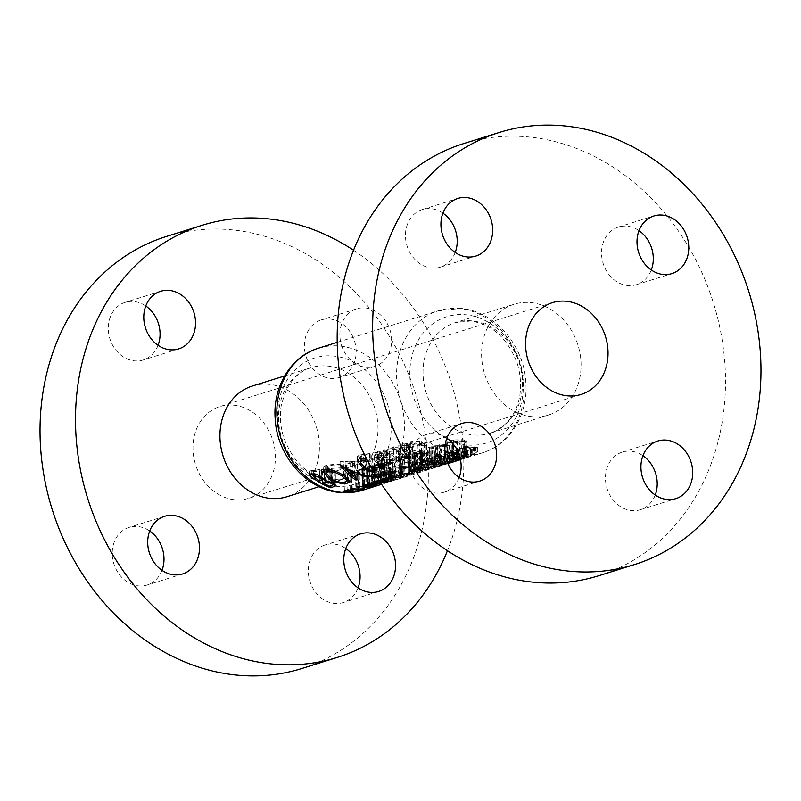 <?xml version="1.0" encoding="UTF-8"?>
<svg xmlns="http://www.w3.org/2000/svg" width="801" height="801" viewBox="0 0 801 801"><rect width="100%" height="100%" fill="white"/><g stroke="black" fill="none" stroke-linecap="round" stroke-linejoin="round"><path stroke-width="0.6" stroke-dasharray="4 3" d="M461.186 439.929L453.746 440.049C453.036 440.59 454.217 440.95 457.301 441.141L464.7 441.031L464.139 440.31L461.186 439.929L461.476 456.71L464.98 457.081L460.104 457.852M464.43 456.72L464.98 457.081L464.7 441.031L464.139 440.31L464.43 456.72M433.301 463.849L435.404 463.819C436.865 463.969 436.915 464.21 435.574 464.54L434.182 464.96A74.383 62.668 -107.4 0 1 430.387 464.75A74.383 62.668 -107.4 0 1 429.867 464.71L433.301 463.849M435.404 463.819C436.865 463.969 436.915 464.21 435.574 464.54L435.273 447.699C436.625 447.369 436.575 447.088 435.103 446.868L435.404 463.819M423.839 466.803L432.74 467.153L425.361 467.994L421.476 467.544L423.839 466.803M432.19 466.793L432.74 467.153L432.46 451.103L431.909 450.382L432.19 466.793M411.894 470.537L420.805 470.878L413.416 471.719L409.541 471.268L411.894 470.537M420.255 470.527L420.805 470.878L420.525 454.828L419.964 454.107L420.255 470.527M380.455 482.963L381.006 483.313L380.455 482.963M378.062 481.101L386.973 481.451L379.584 482.292L379.294 465.511L386.693 465.401L386.973 481.451L386.422 481.091L386.132 464.68L383.178 464.3L383.469 481.081M384.029 479.238L392.941 479.589L385.561 480.43L381.676 479.979L384.029 479.238M392.39 479.228L392.941 479.589L392.66 463.539L392.11 462.818L392.39 479.228M393.792 476.184L403.123 476.255L400.34 477.196A74.383 62.668 -107.4 0 1 390.588 477.186A74.383 62.668 -107.4 0 1 390.067 477.136L393.792 476.184M403.263 476.104L402.983 459.874L403.263 476.104M455.208 252.465A30.188 25.432 -107.4 0 1 440.33 267.154A30.188 25.432 -107.4 0 1 431.839 268.045A30.188 25.432 -107.4 0 1 405.897 241.021A30.188 25.432 -107.4 0 1 422.327 209.532A30.188 25.432 -107.4 0 1 430.808 208.64A30.188 25.432 -107.4 0 1 442.923 213.146M651.293 269.997A30.188 25.432 -107.4 0 1 636.415 284.685A30.188 25.432 -107.4 0 1 627.924 285.577A30.188 25.432 -107.4 0 1 601.982 258.543A30.188 25.432 -107.4 0 1 618.412 227.063A30.188 25.432 -107.4 0 1 626.893 226.172A30.188 25.432 -107.4 0 1 639.008 230.668M655.218 495.018A30.188 25.432 -107.4 0 1 640.339 509.716A30.188 25.432 -107.4 0 1 631.859 510.607A30.188 25.432 -107.4 0 1 605.906 483.574A30.188 25.432 -107.4 0 1 622.337 452.094A30.188 25.432 -107.4 0 1 630.818 451.203A30.188 25.432 -107.4 0 1 642.933 455.699M459.133 477.496A30.188 25.432 -107.4 0 1 444.255 492.184A30.188 25.432 -107.4 0 1 435.774 493.076A30.188 25.432 -107.4 0 1 409.822 466.042A30.188 25.432 -107.4 0 1 426.252 434.563A30.188 25.432 -107.4 0 1 434.733 433.671A30.188 25.432 -107.4 0 1 446.848 438.167M530.332 302.558A57.992 48.861 -107.4 0 1 580.194 354.493A57.992 48.861 -107.4 0 1 548.625 414.978A57.992 48.861 -107.4 0 1 532.325 416.69A57.992 48.861 -107.4 0 1 482.462 364.755A57.992 48.861 -107.4 0 1 514.032 304.27A57.992 48.861 -107.4 0 1 530.332 302.558M463.819 143.539A226.383 190.718 -107.4 0 1 527.438 136.861A226.383 190.718 -107.4 0 1 722.081 339.584A226.383 190.718 -107.4 0 1 598.838 575.709M358.077 587.854A30.188 25.432 -107.4 0 1 343.198 602.552A30.188 25.432 -107.4 0 1 334.718 603.443A30.188 25.432 -107.4 0 1 308.765 576.41A30.188 25.432 -107.4 0 1 325.196 544.93A30.188 25.432 -107.4 0 1 333.677 544.039A30.188 25.432 -107.4 0 1 345.792 548.535M329.752 319.008A30.188 25.432 -107.4 0 1 355.704 346.042A30.188 25.432 -107.4 0 1 339.264 377.521A30.188 25.432 -107.4 0 1 330.783 378.412A30.188 25.432 -107.4 0 1 304.831 351.379A30.188 25.432 -107.4 0 1 321.261 319.899A30.188 25.432 -107.4 0 1 329.752 319.008M365.226 307.924A30.188 25.432 -107.4 0 1 391.178 334.958A30.188 25.432 -107.4 0 1 374.748 366.437A30.188 25.432 -107.4 0 1 366.267 367.329A30.188 25.432 -107.4 0 1 340.315 340.295A30.188 25.432 -107.4 0 1 356.745 308.816A30.188 25.432 -107.4 0 1 365.226 307.924M158.067 345.301A30.188 25.432 -107.4 0 1 143.179 359.989A30.188 25.432 -107.4 0 1 134.698 360.881A30.188 25.432 -107.4 0 1 108.746 333.857A30.188 25.432 -107.4 0 1 125.176 302.367A30.188 25.432 -107.4 0 1 133.667 301.476A30.188 25.432 -107.4 0 1 145.782 305.982M161.992 570.332A30.188 25.432 -107.4 0 1 147.114 585.02A30.188 25.432 -107.4 0 1 138.633 585.911A30.188 25.432 -107.4 0 1 112.681 558.878A30.188 25.432 -107.4 0 1 129.111 527.398A30.188 25.432 -107.4 0 1 137.592 526.507A30.188 25.432 -107.4 0 1 149.707 531.003M252.375 386.022A57.992 48.861 -107.4 0 1 268.675 384.31A57.992 48.861 -107.4 0 1 318.538 436.245A57.992 48.861 -107.4 0 1 286.968 496.73M233.361 405.146A48.08 40.501 -107.4 0 1 274.703 448.2A48.08 40.501 -107.4 0 1 248.53 498.352A48.08 40.501 -107.4 0 1 235.013 499.774A48.08 40.501 -107.4 0 1 193.682 456.72A48.08 40.501 -107.4 0 1 219.854 406.568A48.08 40.501 -107.4 0 1 233.361 405.146M166.678 236.375A226.383 190.718 -107.4 0 1 230.298 229.697A226.383 190.718 -107.4 0 1 424.941 432.42A226.383 190.718 -107.4 0 1 301.697 668.545M384.47 457.301L383.008 458.933L383.429 460.295L387.814 464.079C393.061 466.392 397.516 467.073 401.151 466.132L402.753 464.82L398.077 460.875L390.958 457.932L384.47 457.301L384.33 449.591L390.798 448.64L390.958 457.932M403.193 451.734A74.383 62.668 72.6 0 0 425.141 462.047L426.793 461.526A74.383 62.668 -107.4 0 1 418.172 458.653L424.7 458.773L426.202 457.481L421.486 453.486C416.2 450.683 411.694 449.511 407.979 449.952L406.588 451.424L407.729 453.176A74.383 62.668 -107.4 0 1 404.845 451.213L403.193 451.734L403.053 443.854L404.715 443.343L404.845 451.213M367.889 461.286L370.332 461.997L369.742 460.245L366.838 459.283M372.855 472.28L382.528 472.129L384.65 470.417L377.712 464.78L371.914 466.593A74.383 62.668 72.6 0 0 374.417 467.994L378.553 466.703L381.626 469.857L380.125 471.168L373.436 471.288M374.237 460.785A74.383 62.668 72.6 0 0 390.357 469.316L392.019 468.795A74.383 62.668 -107.4 0 1 386.523 466.512L381.486 463.689L380.004 461.206L381.086 461.136L379.844 459.514L377.692 459.414L376.991 460.295L378.182 461.837A74.383 62.668 -107.4 0 1 375.889 460.265L374.237 460.785L374.097 452.905L375.749 452.385L375.889 460.265M379.734 461.596L379.844 451.994L379.734 461.596M391.939 455.248A74.383 62.668 72.6 0 0 399.669 460.044C404.565 462.608 408.87 463.449 412.575 462.557L414.047 461.416L408.42 457.431A74.383 62.668 -107.4 0 1 400.55 452.565L398.888 453.076A74.383 62.668 72.6 0 0 406.387 457.751L409.912 459.644L410.963 460.875L410.092 461.606L404.805 461.126L401.091 459.404A74.383 62.668 -107.4 0 1 393.591 454.728L391.939 455.248L391.799 447.369L393.461 446.858L393.591 454.728M380.024 479.809L379.724 462.858L389.847 462.217C393.732 462.487 395.103 462.968 393.962 463.659L384.57 463.859C380.665 463.609 379.263 463.138 380.365 462.447L380.755 480.26L384.87 480.64L394.893 479.138L394.613 463.238L393.962 463.659L394.242 479.449C395.374 478.998 394.012 478.848 390.137 478.998L380.655 479.378L380.755 480.26M403.093 460.675L403.374 476.535C405.827 475.844 405.046 475.544 401.041 475.644L392.54 476.004L388.044 477.216A74.383 62.668 72.6 0 0 389.897 477.406A74.383 62.668 72.6 0 0 400.971 477.286L404.875 475.894L404.595 459.884L400.69 461.426L400.971 477.286M396.004 474.723A74.383 62.668 72.6 0 0 397.857 474.923A74.383 62.668 72.6 0 0 408.931 474.793L409.621 474.582A74.383 62.668 -107.4 0 1 399.479 474.783L414.898 472.93A74.383 62.668 -107.4 0 1 403.824 473.051A74.383 62.668 -107.4 0 1 401.972 472.86L401.281 473.081A74.383 62.668 72.6 0 0 403.123 473.271A74.383 62.668 72.6 0 0 411.454 473.391L396.004 474.723L395.854 457.741L396.155 474.683M407.879 471.108L407.589 454.157L417.711 453.516C421.586 453.777 422.958 454.257 421.827 454.958L412.435 455.158C408.53 454.898 407.128 454.427 408.22 453.736L408.61 471.559L412.725 471.939L422.748 470.437L422.477 454.537L421.827 454.958L422.097 470.748C423.238 470.297 421.867 470.147 418.002 470.287L408.52 470.668L408.61 471.559M413.997 469.206L413.706 452.255L420.615 451.414L425.201 453.236L430.147 452.225L424.87 453.877L420.024 451.644L415.719 451.934L416.9 452.755L416.21 452.976C413.706 452.705 413.116 452.315 414.427 451.804L414.688 469.656L416.5 469.907L417.201 469.696L415.589 469.376L416.009 468.895L420.325 468.585L425.151 469.726L430.417 468.084A74.383 62.668 -107.4 0 1 429.096 468.215L425.481 469.346L420.915 468.365L414.718 468.735L414.688 469.656M419.824 467.373L419.524 450.422L429.646 449.782C433.531 450.052 434.903 450.532 433.762 451.223L424.37 451.434C420.475 451.173 419.063 450.703 420.165 450.012L420.555 467.824L424.67 468.205L434.693 466.703L434.412 450.803L433.762 451.223L434.042 467.013C435.173 466.562 433.812 466.412 429.937 466.562L420.455 466.943L420.555 467.824M427.844 464.78A74.383 62.668 72.6 0 0 429.696 464.97A74.383 62.668 72.6 0 0 440.77 464.85L441.461 464.63A74.383 62.668 -107.4 0 1 435.504 464.98L438.047 463.979L437.746 447.188L437.827 464.19L434.262 463.549L427.844 464.78L427.554 447.839L431.038 446.828L431.328 463.769M447.118 461.797L434.212 462.788A74.383 62.668 72.6 0 0 436.064 462.978A74.383 62.668 72.6 0 0 447.138 462.858L447.499 462.748M446.958 461.336A74.383 62.668 -107.4 0 1 442.032 461.116A74.383 62.668 -107.4 0 1 440.18 460.925L439.489 461.136A74.383 62.668 72.6 0 0 441.341 461.336A74.383 62.668 72.6 0 0 447.028 461.556M446.207 459.043L446.988 459.353M460.144 458.012L466.282 456.94C467.414 456.49 466.052 456.34 462.177 456.49L456.991 456.44M466.282 456.94L466.933 456.63L466.653 440.73L466.002 441.151L466.282 456.94M460.465 458.693A74.383 62.668 -107.4 0 1 460.305 458.713L460.195 442.833L459.494 443.053L459.774 458.773M447.469 462.678A74.383 62.668 -107.4 0 1 437.686 462.838L447.178 461.947M378.893 482.512L388.275 481.311C389.406 480.87 388.044 480.71 384.17 480.86L378.983 480.82M388.275 481.311L388.916 481L388.645 465.101L387.994 465.521L388.275 481.311M382.297 483.183L382.948 482.873L382.668 466.973L382.027 467.394L382.297 483.183C383.439 482.733 382.067 482.582 378.202 482.723L377.902 465.942C381.787 466.212 383.158 466.693 382.027 467.394L372.635 467.594L372.926 484.144M385.832 482.963A74.383 62.668 72.6 0 0 389.606 481.441L388.615 481.751A74.383 62.668 72.6 0 0 389.767 481.221L390.758 480.91A74.383 62.668 72.6 0 0 398.958 476.054L399.659 475.834A74.383 62.668 -107.4 0 1 391.459 480.69L392.45 480.38A74.383 62.668 -107.4 0 1 391.299 480.91L390.307 481.221A74.383 62.668 -107.4 0 1 386.523 482.743L385.832 482.963L385.621 470.958L386.312 470.738L386.523 482.743M398.658 477.917A74.383 62.668 72.6 0 0 399.969 477.176L402.963 476.235A74.383 62.668 -107.4 0 1 401.651 476.985L398.658 477.917L398.528 469.987L401.511 469.056L401.651 476.985M409.501 475.243L420.044 469.656L419.974 465.361L419.113 465.892L419.173 469.676C420.665 469.446 420.034 470.167 417.301 471.859L408.89 475.203L408.73 465.832L409.321 465.011L409.501 475.243M417.461 472.76L419.594 471.749L417.461 472.76L417.281 462.527L417.461 472.76M419.594 471.749L419.003 462.427L419.594 471.749M423.669 471.128L431.849 467.203C433.691 466.072 434.112 465.591 433.121 465.761L428.425 468.004L435.223 464.84L435.153 460.685L434.322 461.206L434.392 464.85C435.814 464.62 435.213 465.321 432.6 466.953L424.991 470.618A74.383 62.668 -107.4 0 1 423.669 471.128L423.459 459.263L424.79 459.384L424.991 470.618M433.691 465.741L433.121 465.761L433.041 461.076L433.601 460.715L433.691 465.741M434.643 467.714L440.59 464.099L444.275 462.948A74.383 62.668 72.6 0 0 447.218 460.975L447.919 460.765A74.383 62.668 -107.4 0 1 444.966 462.728L445.867 462.457A74.383 62.668 -107.4 0 1 444.555 463.248L443.654 463.529A74.383 62.668 -107.4 0 1 434.783 467.664L434.573 455.659L434.783 467.664M449.091 462.337L459.053 457.361L458.983 453.276L458.332 453.706L458.402 457.351C459.444 457.541 458.102 458.653 454.367 460.695L444.305 464.67L444.094 452.905L444.735 452.485L444.935 464.5L449.091 462.337L448.94 453.907C445.036 453.646 443.634 453.176 444.735 452.485L454.217 452.255L454.367 460.695M459.554 459.514L465.141 457.081L467.414 454.668L472.69 453.016A74.383 62.668 -107.4 0 1 471.378 453.927L467.774 455.058L463.278 458.422L456.39 460.885L456.18 449.141L456.91 448.68L457.111 460.695L459.554 459.514L459.384 449.641L458.693 449.862L458.863 459.734M457.862 460.345L458.392 460.215L458.202 448.81L457.661 449.141L457.862 460.345M464.49 458.382L470.437 454.778L474.122 453.626A74.383 62.668 72.6 0 0 477.066 451.654L477.766 451.434A74.383 62.668 -107.4 0 1 474.823 453.406L475.714 453.126A74.383 62.668 -107.4 0 1 474.402 453.917L473.511 454.197A74.383 62.668 -107.4 0 1 464.63 458.342L464.42 446.337L464.63 458.342M453.586 461.376L459.163 458.943L461.446 456.53L466.723 454.888A74.383 62.668 -107.4 0 1 465.411 455.799L461.797 456.92L457.301 460.285L450.422 462.758L450.212 451.003L450.933 450.542L451.143 462.557L453.586 461.376L453.416 451.504L452.715 451.724L452.895 461.596M451.884 462.207L452.425 462.077L452.225 450.673L451.694 451.003L451.884 462.207M441.651 465.111L447.228 462.678L449.511 460.265L454.778 458.613A74.383 62.668 -107.4 0 1 453.466 459.524L449.862 460.655L445.366 464.019L438.477 466.482L438.277 454.738L438.998 454.277L439.208 466.292L441.651 465.111L441.471 455.238L440.78 455.459L440.95 465.331M439.949 465.942L440.49 465.802L440.29 454.407L439.749 454.738L439.949 465.942M426.412 470.267L428.465 469.536A74.383 62.668 72.6 0 0 439.959 463.248L440.65 463.028A74.383 62.668 -107.4 0 1 427.844 469.817L426.412 470.267L426.202 458.402L427.644 457.962L427.844 469.817M425.001 468.645L427.133 467.183L425.001 468.645L424.91 463.208L425.001 468.645M427.133 467.183L426.633 463.108L427.133 467.183M422.117 469.546L424.25 468.084L422.117 469.546L422.027 464.109L422.117 469.546M424.25 468.084L423.749 464.009L424.25 468.084M408.51 473.071L409.211 472.85A74.383 62.668 -107.4 0 1 399.158 478.547L414.477 471.208A74.383 62.668 -107.4 0 1 401.681 477.997L400.981 478.217A74.383 62.668 72.6 0 0 411.063 473.251L395.714 479.859A74.383 62.668 72.6 0 0 408.51 473.071L408.44 469.156L395.504 467.994L395.714 479.859M400.63 476.265L402.753 474.803L400.63 476.265L400.53 470.828L400.63 476.265M402.753 474.803L402.252 470.718L402.753 474.803M387.324 482.152L386.623 482.372A74.383 62.668 72.6 0 0 388.355 481.551L383.309 483.333L383.138 473.471L383.989 472.93L384.17 483.163C382.678 483.634 383.299 483.133 386.002 481.651L393.822 477.596L394.362 478.107A74.383 62.668 72.6 0 0 395.974 476.985L396.675 476.775A74.383 62.668 -107.4 0 1 387.324 482.152L387.143 472.009L396.605 472.85L396.675 476.775M393.822 477.596L394.362 478.107L394.272 472.93L393.822 477.596M380.845 481.711L373.066 486.587L385.101 480.38L378.863 484.775L389.506 479.008L375.669 486.117L382.888 481.922L369.071 488.179L380.845 481.711L380.785 477.796L368.86 476.325L369.071 488.179M415.589 469.376L415.719 451.934L415.178 452.265L415.479 469.236M353.561 250.252A226.383 190.718 -107.4 0 1 447.439 550.748M330.693 472.9L309.166 470.968L321.531 469.286L324.405 470.137L332.345 469.847L335.779 470.888L330.693 472.9L330.923 486.137M309.166 470.968L309.236 474.923M321.531 469.286L321.662 477.086M324.595 480.26L324.415 470.047L324.575 480.089M332.345 469.847L332.565 482.713M334.277 471.779L334.478 483.784M314.493 470.307L313.311 470.678L319.659 471.248L321.672 470.347L319.839 469.797L314.493 470.307L314.553 473.842M313.311 470.678L313.361 473.812M319.839 469.797L319.949 475.974M319.659 471.248L319.829 481.071M322.142 471.469L329.862 472.159L332.745 470.978L330.733 470.377L322.142 471.469L322.242 477.526M325.086 470.648L325.256 480.49M330.733 470.377L330.943 481.982M331.133 471.759L331.384 485.997M329.862 472.159L330.112 486.397M464.42 446.337L477.696 447.519L474.012 447.469L470.337 448.62L470.437 454.778M470.337 448.62L464.28 446.377M473.381 447.138L473.511 454.197M474.282 446.858L474.402 453.917M475.604 446.968L475.714 453.126M474.713 447.248L474.823 453.406M477.696 447.519L477.766 451.434M477.006 447.739L477.066 451.654M474.012 447.469L474.122 453.626M472.81 454.417L467.243 457.241A74.383 62.668 72.6 0 0 472.81 454.417L472.69 447.348L467.063 446.848L467.243 457.241M467.063 446.848L470.377 448.069L470.497 455.138M470.377 448.069L472.69 447.348M458.693 449.862C456.19 449.581 455.599 449.191 456.91 448.68L463.098 448.29L467.684 450.112L472.62 449.101L467.353 450.753L462.507 448.52L458.202 448.81L459.384 449.641M463.098 448.29L463.278 458.422M467.684 450.112L467.774 455.058M471.298 448.991L471.378 453.927M472.62 449.101L472.69 453.016M467.353 450.753L467.414 454.668M465.001 449.331L465.141 457.081M462.507 448.52L462.678 458.593M452.715 451.724C450.222 451.444 449.621 451.053 450.933 450.542L457.131 450.162L461.716 451.984L466.653 450.973L461.376 452.615L456.53 450.382L452.225 450.673L453.416 451.504M457.131 450.162L457.301 460.285M461.716 451.984L461.797 456.92M465.321 450.853L465.411 455.799M466.653 450.973L466.723 454.888M461.376 452.615L461.446 456.53M459.033 451.193L459.163 458.943M456.53 450.382L456.71 460.455M454.217 452.255C458.102 452.525 459.474 453.006 458.332 453.706L448.94 453.907M449.782 462.127L446.277 463.999L453.666 460.915L457.111 458.272L449.782 462.127L449.631 453.686L457.031 453.576L457.561 458.272L457.471 453.276M445.847 464.099L446.077 452.595L445.847 464.099M456.58 459.173L456.47 452.855L457.031 453.576L456.47 452.855L453.516 452.475L446.077 452.595C445.366 453.136 446.547 453.496 449.631 453.686M453.516 452.475L453.666 460.915M440.78 455.459C438.277 455.178 437.686 454.788 438.998 454.277L445.186 453.887L449.772 455.709L454.708 454.698L449.441 456.35L444.595 454.117L440.29 454.407L441.471 455.238M445.186 453.887L445.366 464.019M449.772 455.709L449.862 460.655M453.386 454.578L453.466 459.524M454.708 454.698L454.778 458.613M449.441 456.35L449.511 460.265M447.088 454.928L447.228 462.678M444.595 454.117L444.765 464.19M434.573 455.659L447.849 456.84L444.165 456.8L440.48 457.942L440.59 464.099M440.48 457.942L434.432 455.699M443.534 456.46L443.654 463.529M444.425 456.18L444.555 463.248M445.756 456.3L445.867 462.457M444.855 456.58L444.966 462.728M447.849 456.84L447.919 460.765M447.148 457.061L447.218 460.975M444.165 456.8L444.275 462.948M442.963 463.739L437.396 466.572A74.383 62.668 72.6 0 0 442.963 463.739L442.833 456.68L437.216 456.18L437.396 466.572M437.216 456.18L440.52 457.401L440.65 464.46M440.52 457.401L442.833 456.68M427.644 457.962L440.58 459.113L427.083 458.663L427.273 469.907M427.083 458.663L426.202 458.402M440.58 459.113L440.65 463.028M439.889 459.333L439.959 463.248M428.275 458.292L428.465 469.536M424.79 459.384L422.147 460.205L425.131 460.645L432.47 459.944C435.183 460.245 435.794 460.655 434.322 461.206L428.305 461.616L433.041 461.076C434.072 460.675 433.631 460.375 431.729 460.164L425.952 461.086L420.275 460.255L420.485 472.119M420.275 460.255L423.459 459.263M422.147 460.205L422.347 471.449M425.131 460.645L425.301 470.097M425.802 460.335L425.962 469.937M432.47 459.944L432.6 466.953M428.305 461.616L428.425 468.004M429.006 461.396L429.116 467.784M431.729 460.164L431.849 467.203M427.003 460.495L427.153 469.326M425.952 461.086L426.102 469.526M425.341 463.509L427.063 463.409L425.341 463.509M395.854 457.741L411.173 457.041L401.681 455.919L414.618 457.071L399.188 457.812L409.351 458.723L409.621 474.582M409.351 458.723L408.65 458.943L408.931 474.793M408.65 458.943L395.714 457.782M411.173 457.041L411.454 473.391M400.981 456.139L401.281 473.081M401.681 455.919L401.972 472.86M414.618 457.071L414.898 472.93M414.457 457.121L414.738 472.98M399.188 457.812L399.479 474.783M400.69 461.426L387.754 460.265L388.044 477.216M387.754 460.265L392.25 459.053L392.54 476.004M392.25 459.053L400.75 458.873L401.041 475.644M400.75 458.873L404.595 459.884M389.777 460.175L400.059 461.086L402.843 460.084L400.049 459.093L393.071 459.283L389.777 460.175L390.067 477.136M400.059 461.086L400.34 477.196M393.071 459.283L393.361 476.255M400.049 459.093L400.34 475.854M384.57 463.859L384.87 480.64M389.847 462.217L390.137 478.998M381.676 479.979L381.707 462.557L381.576 479.819M389.146 462.437L381.707 462.557C380.996 463.098 382.177 463.459 385.261 463.649L392.66 463.539L392.11 462.818L389.146 462.437L389.436 479.218M378.603 465.731C374.698 465.471 373.296 465.001 374.387 464.31L383.879 464.079C387.754 464.35 389.126 464.83 387.994 465.521L378.603 465.731L378.893 482.282M374.057 481.671L373.757 464.73L374.387 464.31L374.688 481.241M383.879 464.079L384.17 480.86M383.178 464.3L375.739 464.42L376.029 480.98M379.294 465.511C376.21 465.321 375.028 464.96 375.739 464.42L375.599 481.671M386.693 465.401L386.132 464.68L386.693 465.401M372.635 467.594C368.73 467.333 367.329 466.863 368.42 466.172L368.72 483.103M368.08 483.544L367.789 466.593L377.902 465.942M369.631 483.554L369.772 466.282C369.061 466.823 370.242 467.183 373.326 467.373L380.725 467.263L380.165 466.542L377.201 466.162L369.772 466.282L370.062 482.843M377.201 466.162L377.491 482.723M381.006 483.313L380.725 467.263L380.165 466.542L380.445 482.723M376.981 484.735L376.7 468.835L366.658 469.456C362.763 469.206 361.351 468.725 362.452 468.044L371.934 467.814C375.819 468.084 377.191 468.565 376.059 469.256L376.32 484.605M366.658 469.456L366.948 486.007M362.112 485.406L361.822 468.455L362.452 468.044L362.743 484.965M371.934 467.814L372.225 484.595M363.664 485.416L363.804 468.154C363.083 468.685 364.275 469.056 367.359 469.246L374.748 469.126L374.197 468.415L371.233 468.024L363.804 468.154L364.095 484.705M371.233 468.024L371.524 484.585M375.028 485.176L374.748 469.126L374.197 468.415L374.478 484.585M359.198 470.788L358.498 471.008C355.994 470.738 355.404 470.337 356.715 469.837L362.903 469.446L367.489 471.268L372.435 470.257L367.158 471.899L362.312 469.666L358.007 469.967L359.198 470.788L359.489 487.719M357.767 487.268L357.466 470.297L358.007 469.967L358.297 486.497M358.498 471.008L358.788 487.649M356.285 487.238L355.994 470.287L356.715 469.837L357.006 486.758M362.903 469.446L363.203 486.387M367.489 471.268L367.769 487.378M371.103 470.137L371.384 486.247M372.435 470.257L372.705 486.117M367.158 471.899L367.429 487.298M364.815 470.487L365.096 486.607M362.312 469.666L362.603 486.357M350.768 472.36L349.897 472.099L351.329 471.649L364.275 472.8L350.768 472.36L351.058 488.77M349.897 472.099L350.187 489.041M351.329 471.649L351.629 488.59M364.275 472.8L364.545 488.66M363.574 473.021L363.854 488.74M351.959 471.979L352.25 488.66M329.792 468.895L323.234 467.003L325.086 465.781C329.842 464.49 335.949 464.099 343.419 464.59L349.837 466.492L347.814 467.764C343.078 469.016 337.071 469.386 329.792 468.895L329.952 478.167M325.086 465.781L325.146 469.286M343.419 464.59L343.609 475.434M347.814 467.764L347.994 478.347M341.757 465.111C336.08 464.72 331.364 465.011 327.619 465.982L326.267 466.903L331.434 468.375L345.281 467.564L346.823 466.572L341.757 465.111L341.927 474.462M327.619 465.982L327.679 469.036M345.281 467.564L345.531 481.972M331.434 468.375L331.624 479.258M340.175 461.286L368.26 461.156L357.697 461.686L352.42 463.338L357.356 464.56L355.684 465.091L340.175 461.286L340.245 465.241M340.695 461.126L340.765 465.071M368.26 461.156L368.52 476.134M366.558 461.686L366.808 475.754M357.697 461.686L357.897 473.171M352.42 463.338L352.6 473.852M357.356 464.56L357.616 479.539M355.684 465.091L355.914 478.417M354.603 461.656L345.141 461.626L350.568 462.918L354.603 461.656L354.783 472.029M345.141 461.626L345.241 467.644M350.568 462.918L350.768 474.432M359.399 455.058L369.631 453.566L370.192 454.127L361.852 455.288L360.42 456.27L365.346 457.711C371.264 458.082 376.11 457.772 379.874 456.75L381.386 455.819L378.342 454.678L374.207 455.969L371.724 455.749L377.521 453.937L384.39 455.719L382.257 457.011L372.615 458.382L363.774 458.232L357.326 456.37L359.399 455.058L359.459 458.562M369.631 453.566L369.742 460.245M370.192 454.127L370.332 461.997M361.852 455.288L361.902 458.292M365.346 457.711L365.536 468.505M379.874 456.75L380.125 471.168M378.342 454.678L378.553 466.703M374.207 455.969L374.417 467.994M371.724 455.749L371.914 466.593M377.521 453.937L377.712 464.78M382.257 457.011L382.528 472.129M372.615 458.382L372.835 471.178M363.774 458.232L363.934 467.444M375.749 452.385L378.022 452.595L377.561 451.714L379.704 451.343L380.926 451.764L379.844 451.994L381.296 452.795L391.759 453.817L390.097 454.337L390.357 469.316M390.097 454.337L374.097 452.905M377.692 459.414L377.561 451.714L378.022 452.595L378.182 461.837M379.704 451.343L379.844 459.514M380.926 451.764L381.086 461.136M381.296 452.795L381.486 463.689M391.759 453.817L392.019 468.795M344.1 474.442L342.778 474.322L347.554 472.83L356.745 475.293L347.694 473.311L344.1 474.442L344.39 490.853M342.778 474.322L343.068 491.263M347.554 472.83L347.844 489.771M356.745 475.293L357.016 491.083M355.594 475.424L355.864 491.093M347.694 473.311L347.984 489.811M404.715 443.343L407.569 443.594L406.447 443.093L407.839 442.252C411.324 441.321 415.809 441.021 421.276 441.361L425.942 442.763L424.43 443.714L417.922 444.525L426.512 445.286L424.85 445.807L425.141 462.047M424.85 445.807L403.053 443.854M407.569 443.594L407.729 453.176M407.839 442.252L407.979 449.952M421.276 441.361L421.486 453.486M424.43 443.714L424.7 458.773M417.922 444.525L418.172 458.653M426.512 445.286L426.793 461.526M410.462 451.684L419.854 454.017L423.148 456.9L422.167 457.832L412.956 456.21L409.521 452.735L410.462 451.684L410.302 442.482L409.351 443.083L412.745 444.054L412.956 456.21M412.745 444.054L421.917 443.514L422.898 442.853L419.644 441.882L419.854 454.017M419.644 441.882L410.302 442.482M421.917 443.514L422.167 457.832M393.461 446.858L404.575 447.789L409.842 447.278L409.681 446.247L398.758 445.206L400.41 444.685L413.787 446.648L412.315 447.509L399.469 448.059L399.669 460.044M399.469 448.059L391.799 447.369M404.575 447.789L404.805 461.126M410.963 460.875L410.723 446.748L409.842 447.278L410.092 461.606M409.681 446.247L409.912 459.644M398.758 445.206L398.888 453.076M400.41 444.685L400.55 452.565M408.21 445.386L408.42 457.431M412.315 447.509L412.575 462.557M390.798 448.64L397.867 448.71L402.492 450.092L400.89 451.073C397.436 452.004 393.011 452.285 387.604 451.914L383.268 450.993L383.429 460.295M384.33 449.591L383.268 450.993L382.858 450.512L383.008 458.933M397.867 448.71L398.077 460.875M400.89 451.073L401.151 466.132M387.604 451.914L387.814 464.079M386.973 459.033L396.435 461.396L399.709 464.22L398.648 465.181L389.486 463.569L386.072 460.054L386.973 459.033L386.813 449.822L385.902 450.412L389.266 451.404L389.486 463.569M389.266 451.404L398.397 450.853L399.469 450.172L396.225 449.231L396.435 461.396M396.225 449.231L386.813 449.822M398.397 450.853L398.648 465.181M417.711 462.828L419.434 462.718L417.711 462.828M422.457 464.41L424.18 464.31L422.457 464.41M413.036 464.48L417.171 464.54C420.004 464.86 420.645 465.311 419.113 465.892L411.303 466.372L408.73 465.832L409.321 465.011L413.036 464.48L413.196 473.862M417.171 464.54L417.301 471.859M411.303 466.372L411.434 473.691M410.643 474.723L416.61 472.069C418.693 470.808 419.163 470.277 418.032 470.477L410.643 474.723L410.482 465.121L409.862 465.521L410.022 474.833L410.643 474.723M416.48 464.76L410.482 465.121C409.341 465.571 409.852 465.912 412.004 466.152L417.942 465.792C419.123 465.341 418.633 465.001 416.48 464.76L416.61 472.069M418.683 470.467L418.032 470.477L417.942 465.792L418.593 465.371L418.683 470.467M412.004 466.152L412.135 473.471M395.504 467.994L410.963 467.263L401.471 466.132L414.417 467.293L398.978 468.034L409.141 468.935L409.211 472.85M409.141 468.935L408.44 469.156M395.644 467.954L395.854 479.819M410.963 467.263L411.063 473.251M400.78 466.352L400.981 478.217M401.471 466.132L401.681 477.997M414.417 467.293L414.477 471.208M414.257 467.343L414.327 471.258M398.978 468.034L399.158 478.547M401.511 469.056L402.833 469.176L399.849 470.107L399.969 477.176M399.849 470.107L398.528 469.987M402.833 469.176L402.963 476.235M400.961 471.128L402.693 471.018L400.961 471.128M386.312 470.738L399.589 471.919L388.435 471.609L389.436 471.298L389.606 481.441M389.436 471.298L385.621 470.958M390.127 471.078L390.307 481.221M391.128 470.768L391.299 480.91M392.29 470.868L392.45 480.38M391.288 471.178L391.459 480.69M399.589 471.919L399.659 475.834M398.888 472.139L398.958 476.054M390.598 471.399L390.758 480.91M389.596 471.709L389.767 481.221M388.435 471.609L388.615 481.751M396.605 472.85L394.272 472.93L393.752 473.812L385.882 474.292C383.078 473.972 382.447 473.511 383.989 472.93L388.195 472.38L386.452 472.23L386.623 482.372M386.452 472.23L387.143 472.009M395.904 473.071L395.974 476.985M385.882 474.292L386.002 481.651M388.195 472.38L388.355 481.551M385.331 482.633L391.329 479.979C393.421 478.698 393.882 478.167 392.7 478.387L386.713 481.421C384.64 482.572 384.18 482.973 385.331 482.633L385.161 473.031L384.5 473.461L384.66 482.743L385.331 482.633M391.198 472.65L385.161 473.031C383.969 473.481 384.45 473.832 386.583 474.082L392.62 473.701C393.842 473.251 393.371 472.9 391.198 472.65L391.329 479.979M393.381 478.387L392.7 478.387L392.62 473.701L393.291 473.251L393.381 478.387M386.583 474.082L386.713 481.421M412.435 455.158L412.725 471.939M417.711 453.516L418.002 470.287M409.541 471.268L409.571 453.847L409.431 471.118M417.011 453.726L409.571 453.847C408.86 454.387 410.042 454.748 413.126 454.938L420.525 454.828L419.964 454.107L417.011 453.726L417.301 470.507M416.9 452.755L417.201 469.696M416.21 452.976L416.5 469.907M420.615 451.414L420.915 468.365M425.201 453.236L425.481 469.346M428.815 452.104L429.096 468.215M430.147 452.225L430.417 468.084M424.87 453.877L425.151 469.726M422.527 452.455L422.818 469.126M420.024 451.644L420.325 468.585M424.37 451.434L424.67 468.205M429.646 449.782L429.937 466.562M421.476 467.544L421.516 450.122L421.376 467.394M428.946 450.002L421.516 450.122C420.795 450.663 421.977 451.023 425.061 451.213L432.46 451.103L431.909 450.382L428.946 450.002L429.236 466.783M431.038 446.828L435.794 446.648L437.536 447.429L435.213 448.24L441.191 448.77L440.49 448.991L440.77 464.85M440.49 448.991L427.554 447.839M435.794 446.648L436.094 463.599M435.213 448.24L435.504 464.98M441.191 448.77L441.461 464.63M429.576 447.739L435.273 447.699C436.625 447.369 436.575 447.088 435.103 446.868L429.576 447.739L429.867 464.71M433.892 448.119L434.182 464.96M368.86 476.325L382.788 476.235L375.469 474.262L389.436 475.093L378.683 474.713L385.041 476.465L372.896 476.515L381.486 477.576L381.546 481.491M381.486 477.576L380.785 477.796M368.961 476.295L369.171 488.149M382.788 476.235L382.888 481.922M375.369 474.292L375.569 486.147M375.469 474.262L375.669 486.117M389.436 475.093L389.506 479.008M388.735 475.313L388.805 479.228M378.683 474.713L378.863 484.775M385.191 476.415L385.261 480.34M385.041 476.465L385.101 480.38M372.896 476.515L373.066 486.587M456.61 441.361C452.705 441.101 451.303 440.63 452.405 439.939L461.887 439.709C465.771 439.979 467.143 440.46 466.002 441.151L456.61 441.361L456.9 457.912M452.064 457.301L451.764 440.35L452.405 439.939L452.695 456.87M461.887 439.709L462.177 456.49M453.616 457.321L453.316 440.35L454.037 456.6M459.494 443.053L446.688 442.392L446.978 458.803M446.688 442.392L445.817 442.132L446.117 459.073M445.817 442.132L447.248 441.681L447.549 458.623M447.248 441.681L460.195 442.833M447.879 442.012L448.17 458.693M447.559 446.788L433.922 445.847L449.381 445.106L439.889 443.984L452.825 445.136L437.396 445.877L447.559 446.788L447.829 462.638M446.858 446.998L447.138 462.858M433.922 445.847L434.212 462.788M434.062 445.797L434.362 462.738M449.381 445.106L449.661 461.276M439.188 444.195L439.489 461.136M439.889 443.984L440.18 460.925M452.825 445.136L453.106 460.996M452.675 445.186L452.945 461.016M437.396 445.877L437.686 462.838M473.751 434.993A57.992 48.861 72.6 0 0 490.042 433.281A57.992 48.861 72.6 0 0 521.621 372.795A57.992 48.861 72.6 0 0 471.759 320.861A57.992 48.861 72.6 0 0 455.459 322.573A57.992 48.861 72.6 0 0 423.879 383.058A57.992 48.861 72.6 0 0 473.751 434.993M446.708 438.548A66.193 55.76 -107.4 0 1 410.603 362.663A66.193 55.76 -107.4 0 1 465.421 314.733A66.193 55.76 -107.4 0 1 523.313 384.931A66.193 55.76 -107.4 0 1 467.694 444.996A66.193 55.76 -107.4 0 1 448.77 439.599M444.885 450.933A74.383 62.668 -107.4 0 1 396.675 378.653A74.383 62.668 -107.4 0 1 438.187 310.798A74.383 62.668 -107.4 0 1 459.093 308.595A74.383 62.668 -107.4 0 1 523.043 375.208A74.383 62.668 -107.4 0 1 482.552 452.795A74.383 62.668 -107.4 0 1 461.646 454.988A74.383 62.668 -107.4 0 1 459.173 454.708M335.579 486.267A66.193 55.76 72.6 0 0 391.198 426.212A66.193 55.76 72.6 0 0 333.306 356.004A66.193 55.76 72.6 0 0 277.687 416.069A66.193 55.76 72.6 0 0 335.579 486.267M327.249 366.007A57.992 48.861 -107.4 0 1 377.121 417.942A57.992 48.861 -107.4 0 1 345.541 478.427A57.992 48.861 -107.4 0 1 329.241 480.139A57.992 48.861 -107.4 0 1 279.379 428.205A57.992 48.861 -107.4 0 1 310.958 367.719A57.992 48.861 -107.4 0 1 327.249 366.007M362.813 490.202A74.383 62.668 72.6 0 0 403.303 412.625A74.383 62.668 72.6 0 0 339.354 346.012A74.383 62.668 72.6 0 0 318.448 348.205M311.789 470.157L311.859 474.102M320.07 471.118L320.24 480.94M322.543 471.338L322.663 477.847M466.172 449.201L466.302 456.57M460.205 451.063L460.325 458.442M448.26 454.798L448.39 462.167M389.316 459.784L389.616 476.725M390.317 460.004L390.618 476.965M400.951 460.815L401.231 476.925M385.261 463.649L385.561 480.43M373.326 467.373L373.616 484.154M367.359 469.246L367.649 486.017M365.977 470.347L366.267 486.958M386.292 453.326L386.523 466.512M400.89 447.519L401.091 459.404M406.177 445.867L406.387 457.751M413.126 454.938L413.416 471.719M423.689 452.315L423.979 468.935M425.061 451.213L425.361 467.994M429.076 447.358L429.366 464.3M435.774 448.069L436.064 464.8M430.998 447.288L431.288 464.26M457.301 441.141L457.601 457.922M440.33 267.154L475.804 256.07M636.415 284.685L671.889 273.602M640.339 509.716L675.824 498.633M444.255 492.184L479.739 481.101M548.625 414.978L490.042 433.281C517.786 423.158 525.696 392.59 517.506 364.175C507.984 338.453 492.275 324.065 470.377 321.011L455.459 322.573L514.032 304.27M460.505 459.684L482.552 452.795C510.077 444.665 528.169 414.327 525.867 382.958C524.425 345.732 494.628 310.798 460.465 308.445L438.187 310.798L337.221 342.347M378.673 591.468L343.198 602.552M374.748 366.437L339.264 377.521M178.663 348.906L143.179 359.989M182.588 573.937L147.114 585.02M284.615 375.949L310.958 367.719C304.15 369.842 298.192 373.787 293.086 379.524L287.028 388.305L281.702 403.083C279.389 414.327 280.06 425.802 283.704 437.496C293.346 462.848 308.986 477.006 330.623 479.989L345.541 478.427L319.199 486.658M581.146 394.432L248.53 498.352M447.869 463.629L381.586 484.335M552.47 302.648L219.854 406.568M164.585 516.315L129.111 527.398M160.661 291.284L125.176 302.367M356.745 308.816L321.261 319.899M360.67 533.846L325.196 544.93M426.252 434.563L461.736 423.479M622.337 452.094L657.821 441.011M618.412 227.063L653.886 215.98M422.327 209.532L457.802 198.448M336.03 485.566L335.779 470.888M321.792 477.186L321.672 470.347M332.946 482.903L332.745 470.978M424.82 468.655L424.73 463.328M427.313 467.193L427.243 463.288M393.381 479.358L393.101 463.238M387.414 481.221L387.133 465.101M381.436 483.093L381.156 466.973M375.469 484.955L375.188 468.835M323.314 471.779L323.234 467.003M350.097 481.171L349.837 466.492M347.013 477.596L346.823 466.572M326.307 469.056L326.267 466.903M360.45 458.352L360.42 456.27M381.626 469.857L381.386 455.819M384.65 470.417L384.39 455.719M357.416 461.186L357.326 456.37M376.991 460.295L376.85 452.195M406.588 451.424L406.447 443.093M426.202 457.481L425.942 442.763M423.148 456.9L422.898 442.853M409.521 452.735L409.351 443.083M414.047 461.416L413.787 446.648M402.753 464.82L402.492 450.092M399.709 464.22L399.469 450.172M386.072 460.054L385.902 450.412M417.271 472.8L417.101 462.648M419.774 471.719L419.614 462.608M421.937 469.556L421.837 464.23M424.43 468.094L424.36 464.19M408.65 475.424L408.48 465.541M400.44 476.275L400.35 470.948M402.933 474.803L402.873 470.908M394.703 477.586L394.623 473.271M421.246 470.658L420.966 454.537M433.181 466.923L432.9 450.803M436.585 464.079L436.285 447.208M465.421 456.85L465.141 440.73"/><path stroke-width="1.2" d="M460.104 457.852L453.716 457.471L459.424 456.69M366.127 484.835L375.028 485.176L367.649 486.017L363.764 485.566L366.127 484.835M374.478 484.585L375.028 485.176M381.006 483.313L373.616 484.154L369.732 483.704L372.095 482.973L380.445 482.723M379.584 482.292L375.709 481.842L378.062 481.101M466.282 197.557A30.188 25.432 -107.4 0 1 492.235 224.59A30.188 25.432 -107.4 0 1 475.804 256.07A30.188 25.432 -107.4 0 1 467.323 256.961A30.188 25.432 -107.4 0 1 441.371 229.937A30.188 25.432 -107.4 0 1 457.802 198.448A30.188 25.432 -107.4 0 1 466.282 197.557M442.923 213.146A30.188 25.432 -107.4 0 1 455.208 252.465M662.367 215.089A30.188 25.432 -107.4 0 1 688.319 242.122A30.188 25.432 -107.4 0 1 671.889 273.602A30.188 25.432 -107.4 0 1 663.408 274.493A30.188 25.432 -107.4 0 1 637.456 247.459A30.188 25.432 -107.4 0 1 653.886 215.98A30.188 25.432 -107.4 0 1 662.367 215.089M639.008 230.668A30.188 25.432 -107.4 0 1 651.293 269.997M666.302 440.119A30.188 25.432 -107.4 0 1 692.254 467.143A30.188 25.432 -107.4 0 1 675.824 498.633A30.188 25.432 -107.4 0 1 667.333 499.524A30.188 25.432 -107.4 0 1 641.381 472.49A30.188 25.432 -107.4 0 1 657.821 441.011A30.188 25.432 -107.4 0 1 666.302 440.119M642.933 455.699A30.188 25.432 -107.4 0 1 655.218 495.018M470.217 422.588A30.188 25.432 -107.4 0 1 496.169 449.621A30.188 25.432 -107.4 0 1 479.739 481.101A30.188 25.432 -107.4 0 1 471.248 481.992A30.188 25.432 -107.4 0 1 445.296 454.958A30.188 25.432 -107.4 0 1 461.736 423.479A30.188 25.432 -107.4 0 1 470.217 422.588M446.848 438.167A30.188 25.432 -107.4 0 1 459.133 477.496M634.322 564.625L598.838 575.709A226.383 190.718 -107.4 0 1 535.218 582.387A226.383 190.718 -107.4 0 1 340.585 379.664A226.383 190.718 -107.4 0 1 463.819 143.539L499.303 132.455A226.383 190.718 -107.4 0 1 562.923 125.777A226.383 190.718 -107.4 0 1 757.556 328.5A226.383 190.718 -107.4 0 1 634.322 564.625A226.383 190.718 -107.4 0 1 570.702 571.303A226.383 190.718 -107.4 0 1 376.059 368.58A226.383 190.718 -107.4 0 1 499.303 132.455M345.792 548.535A30.188 25.432 -107.4 0 1 358.077 587.854M369.161 532.955A30.188 25.432 -107.4 0 1 395.103 559.979A30.188 25.432 -107.4 0 1 378.673 591.468A30.188 25.432 -107.4 0 1 370.192 592.36A30.188 25.432 -107.4 0 1 344.24 565.326A30.188 25.432 -107.4 0 1 360.67 533.846A30.188 25.432 -107.4 0 1 369.161 532.955M145.782 305.982A30.188 25.432 -107.4 0 1 158.067 345.301M169.141 290.393A30.188 25.432 -107.4 0 1 195.094 317.426A30.188 25.432 -107.4 0 1 178.663 348.906A30.188 25.432 -107.4 0 1 170.182 349.797A30.188 25.432 -107.4 0 1 144.23 322.773A30.188 25.432 -107.4 0 1 160.661 291.284A30.188 25.432 -107.4 0 1 169.141 290.393M149.707 531.003A30.188 25.432 -107.4 0 1 161.992 570.332M173.076 515.423A30.188 25.432 -107.4 0 1 199.018 542.457A30.188 25.432 -107.4 0 1 182.588 573.937A30.188 25.432 -107.4 0 1 174.107 574.828A30.188 25.432 -107.4 0 1 148.155 547.794A30.188 25.432 -107.4 0 1 164.585 516.315A30.188 25.432 -107.4 0 1 173.076 515.423M319.199 486.658L286.968 496.73A57.992 48.861 -107.4 0 1 270.668 498.442A57.992 48.861 -107.4 0 1 220.806 446.507A57.992 48.861 -107.4 0 1 252.375 386.022L284.615 375.949M565.987 301.226A48.08 40.501 -107.4 0 1 607.318 344.28A48.08 40.501 -107.4 0 1 581.146 394.432A48.08 40.501 -107.4 0 1 567.639 395.854A48.08 40.501 -107.4 0 1 526.297 352.8A48.08 40.501 -107.4 0 1 552.47 302.648A48.08 40.501 -107.4 0 1 565.987 301.226M447.439 550.748A226.383 190.718 -107.4 0 1 337.181 657.461A226.383 190.718 -107.4 0 1 273.562 664.139A226.383 190.718 -107.4 0 1 78.919 461.416A226.383 190.718 -107.4 0 1 202.162 225.291A226.383 190.718 -107.4 0 1 265.782 218.613A226.383 190.718 -107.4 0 1 353.561 250.252M337.181 657.461L301.697 668.545A226.383 190.718 -107.4 0 1 238.077 675.223A226.383 190.718 -107.4 0 1 43.444 472.5A226.383 190.718 -107.4 0 1 166.678 236.375L202.162 225.291M366.838 459.283L359.459 458.562L357.416 461.186L363.964 469.066L372.855 472.28L372.835 471.178M373.436 471.288L365.536 468.505L360.53 462.638L361.952 460.715L367.889 461.286M325.146 469.286L323.314 471.779L329.982 479.779C337.011 483.183 343.038 484.215 348.075 482.893L350.097 481.171L343.609 475.434C336.5 470.988 330.342 468.935 325.146 469.286M324.575 480.089L321.662 477.086C317.677 474.312 314.413 473.321 311.859 474.102L309.236 474.923A74.383 62.668 72.6 0 0 330.953 487.869L336.03 485.566L332.565 482.713L324.595 480.26M340.765 465.071L340.245 465.241C345.071 471.609 350.307 476.555 355.944 480.069L357.616 479.539L352.64 475.944L357.917 474.292L366.818 476.665L368.52 476.134C358.528 473.982 349.276 470.297 340.765 465.071M347.994 490.282L355.864 491.333L347.844 489.771L343.068 491.263A74.383 62.668 72.6 0 0 344.4 491.413L347.984 489.811M352.26 488.95A74.383 62.668 72.6 0 0 352.78 489A74.383 62.668 72.6 0 0 363.854 488.88L364.545 488.66A74.383 62.668 -107.4 0 1 353.471 488.78A74.383 62.668 -107.4 0 1 351.629 488.59L350.187 489.041L351.068 489.331L352.25 488.66M357.006 486.758L356.976 487.689L358.788 487.939L359.489 487.719L357.877 487.409L358.297 486.928L360.4 486.618L367.439 487.759L372.705 486.117A74.383 62.668 -107.4 0 1 371.384 486.247L367.769 487.378L363.203 486.387L357.006 486.758L356.976 487.689M376.32 484.605L376.33 485.046C377.471 484.595 376.1 484.445 372.225 484.595L362.743 484.965L362.843 485.857L366.958 486.237L376.981 484.735M362.743 484.965L362.843 485.857M378.202 482.723L368.72 483.103L368.81 483.994L372.926 484.375L380.625 483.604M368.72 483.103L368.81 483.994M378.983 480.82L374.688 481.241L374.778 482.132L378.893 482.282M374.688 481.241L374.778 482.132M446.117 459.073L448.18 458.983A74.383 62.668 72.6 0 0 448.7 459.033A74.383 62.668 72.6 0 0 459.774 458.913L460.315 458.743A74.383 62.668 -107.4 0 1 449.401 458.813A74.383 62.668 -107.4 0 1 447.549 458.623L446.207 459.043M456.991 456.44L452.695 456.87L452.795 457.751L460.144 458.012M452.695 456.87L452.795 457.751M447.028 461.556A74.383 62.668 72.6 0 0 449.661 461.456L447.118 461.797M447.178 461.947L453.106 460.996A74.383 62.668 -107.4 0 1 446.958 461.336M357.877 487.409L358.297 486.497M330.923 486.137L330.953 487.869M334.478 483.784L334.538 486.758M313.411 476.505L314.593 476.134L319.969 477.586L321.842 479.799L319.829 481.071A74.383 62.668 -107.4 0 1 313.411 476.505L313.361 473.812M314.553 473.842L314.593 476.134M319.949 475.974L319.969 477.586M322.332 482.582L325.286 481.892L330.963 483.253L332.986 484.985L330.112 486.397A74.383 62.668 -107.4 0 1 322.332 482.582L322.242 477.526M325.256 480.49L325.286 481.892M330.943 481.982L330.963 483.253M375.709 481.842L376.029 480.98M369.732 483.704L370.062 482.843M363.764 485.566L364.095 484.705M365.096 486.607L365.106 487.158M351.058 488.77L351.068 489.331M329.952 478.167L329.982 479.779M347.994 478.347L348.075 482.893M327.719 471.409C331.764 471.118 336.51 472.63 341.947 475.944L347.063 480.57L345.531 481.972C341.606 482.873 336.971 481.972 331.624 479.258L326.377 473.231L327.719 471.409L327.679 469.036M341.927 474.462L341.947 475.944M366.808 475.754L366.818 476.665M357.897 473.171L357.917 474.292M352.6 473.852L352.64 475.944M355.914 478.417L355.944 480.069M345.271 468.975L354.803 473.171L350.768 474.432L345.271 468.975L345.241 467.644M354.783 472.029L354.803 473.171M361.902 458.292L361.952 460.715M363.934 467.444L363.964 469.066M344.39 490.853L344.4 491.413M453.716 457.471L454.037 456.6M446.978 458.803L446.988 459.353M448.77 439.599A66.193 55.76 -107.4 0 1 446.708 438.548M459.173 454.708A74.383 62.668 -107.4 0 1 444.885 450.933M362.813 490.202L340.535 492.555C306.372 490.202 276.575 455.268 275.133 418.042C272.831 386.673 290.923 356.335 318.448 348.205A74.383 62.668 72.6 0 0 277.957 425.792A74.383 62.668 72.6 0 0 341.907 492.405A74.383 62.668 72.6 0 0 362.813 490.202L381.586 484.335M322.663 477.847L322.743 482.452M337.221 342.347L318.448 348.205M460.505 459.684L447.869 463.629M321.842 479.799L321.792 477.186M332.986 484.985L332.946 482.903M375.599 481.671L375.589 481.041M369.631 483.534L369.621 482.903M363.664 485.396L363.654 484.765M357.767 487.268L357.757 486.577M347.063 480.57L347.013 477.596M326.377 473.091L326.307 469.056M360.52 462.567L360.45 458.352M453.616 457.301L453.606 456.66"/></g></svg>
